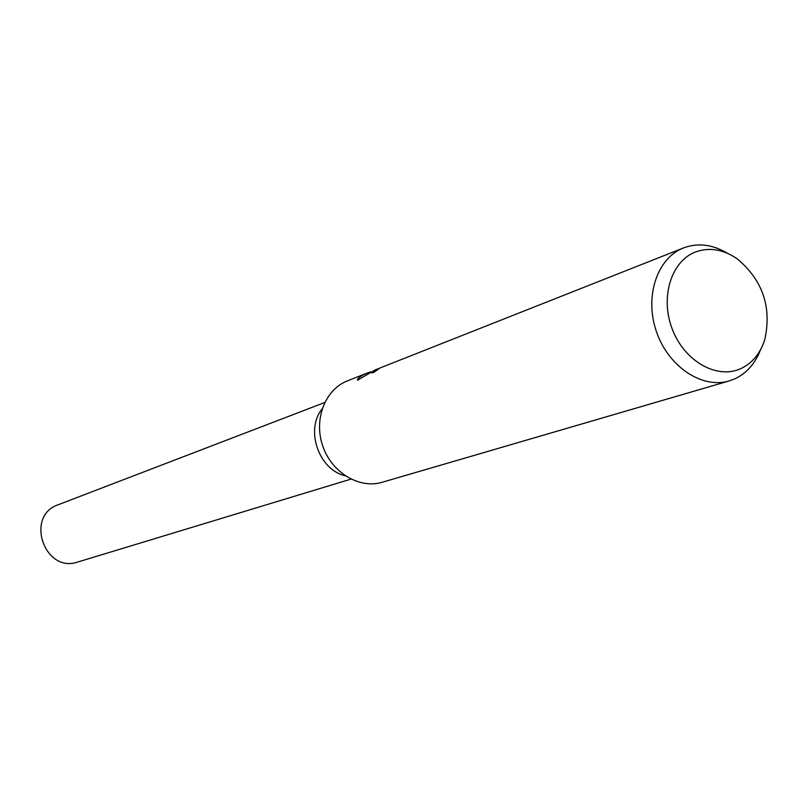 <?xml version="1.0" encoding="UTF-8"?>
<svg xmlns="http://www.w3.org/2000/svg" width="808" height="808" viewBox="0 0 808 808"><rect width="100%" height="100%" fill="white"/><g stroke="black" fill="none" stroke-linecap="round" stroke-linejoin="round"><path stroke-width="1.21" d="M379.901 368.034L373.862 372.397L371.438 372.821C371.054 372.185 372.761 371.034 376.579 369.347L378.366 368.69M760.439 349.955C755.066 363.822 746.39 373.508 734.411 379.023L729.19 380.921C702.112 389.173 668.236 366.62 656.409 331.553C644.229 296.607 657.126 258.015 683.568 247.904L683.75 247.834C698.031 242.653 712.525 244.43 727.24 253.177M375.306 369.842L357.399 380.265C357.591 378.255 360.62 375.942 366.468 373.336L370.589 371.902M695.435 252.015C709.262 247.036 723.15 249.268 737.088 258.722C762.641 280.063 771.882 307 764.812 339.532C760.308 353.611 752.208 363.358 740.502 368.771C716.777 379.507 684.477 361.216 672.367 329.361C659.894 297.657 671.064 261.226 695.435 252.015M374.892 371.599L373.044 372.7M729.19 380.921L382.194 482.265C359.308 489.194 331.714 472.619 322.745 445.996C313.494 419.483 325.099 389.456 347.42 380.871L347.581 380.81M345.026 475.68C318.746 469.741 305.02 429.704 322.119 408.888C305.02 429.715 318.746 469.741 345.026 475.68M350.965 479.124L77.8 562.004C44.713 573.751 24.715 516.181 57.944 504.838L58.378 504.677M347.42 380.871L366.468 373.336M375.104 369.923L376.579 369.347M379.76 368.084L683.568 247.904M324.685 402.525L58.166 504.758"/></g></svg>
